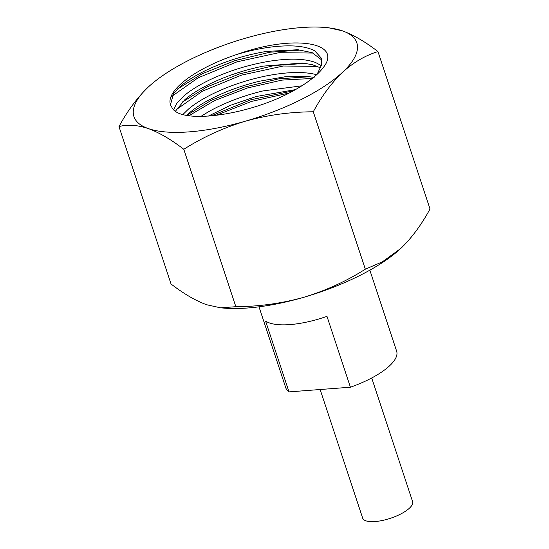 <?xml version="1.0" encoding="UTF-8"?>
<svg xmlns="http://www.w3.org/2000/svg" width="549" height="549" viewBox="0 0 549 549"><rect width="100%" height="100%" fill="white"/><g stroke="black" fill="none" stroke-linecap="round" stroke-linejoin="round"><path stroke-width="0.82" d="M320.136 389.522L362.669 518.126A26.297 8.88 -18.3 0 0 375.091 521.55A26.297 8.88 -18.3 0 0 401.388 513.665A26.297 8.88 -18.3 0 0 412.601 501.614L371.714 377.98M369.848 270.17L396.646 351.195A58.379 19.709 161.7 0 1 389.536 365.847A58.379 19.709 161.7 0 1 350.413 387.217L326.978 316.348A58.379 19.709 161.7 0 1 265.572 321.021L289.007 391.89A58.379 19.709 161.7 0 1 285.796 387.862L258.998 306.829M289.007 391.89L350.413 387.217M295.527 89.611L256.246 96.514L230.443 105.305L208.16 116.182M200.845 116.45L208.668 111.653C224.369 102.855 242.466 95.945 262.957 90.928L301.847 85.822M314.145 77.395L306.692 76.366L284.89 76.805L259.732 81.163C239.24 86.179 221.137 93.083 205.436 101.888C199.013 105.538 193.66 109.203 189.364 112.881L186.674 115.338M182.941 114.473L188.19 109.326C193.872 104.461 201.305 99.685 210.487 94.991C227.464 86.44 246.103 80.072 266.395 75.892C286.599 71.946 302.959 71.452 315.483 74.403M320.582 67.87L312.251 64.638L302.307 63.053L263.163 66.127C242.871 70.306 224.232 76.675 207.254 85.225C198.072 89.919 190.64 94.696 184.958 99.561L175.488 111.159M173.635 109.628L176.682 103.48L183.785 96.006C190.901 89.933 200.563 84.072 212.772 78.438C230.848 70.238 249.822 64.487 269.703 61.186C289.433 58.139 304.688 58.565 315.469 62.456L321.378 65.64M321.844 60.074L312.244 52.69L297.922 49.733L266.471 51.421C246.59 54.715 227.615 60.465 209.54 68.666C197.331 74.307 187.669 80.161 180.552 86.234L173.457 93.714L170.499 104.701M171.665 106.89C178.391 124.499 244.236 116.21 288.767 93.282C308.01 83.194 320.424 73.264 326.01 63.499C337.958 41.148 289.618 35.472 237.491 54.262A78.939 26.647 -18.3 0 0 180.038 84.683A78.939 26.647 -18.3 0 0 170.423 104.495A78.939 26.647 -18.3 0 0 171.638 106.904M237.491 54.262C249.617 50.645 261.393 48.175 272.798 46.837C291.848 44.723 305.834 46.061 314.769 50.865L321.412 58.242L321.542 65.029L317.844 72.763L315.709 75.59M342.521 72.31A117.383 39.631 161.7 0 1 245.437 121.171A117.383 39.631 161.7 0 1 148.285 128.569A117.383 39.631 161.7 0 1 148.223 87.106A117.383 39.631 161.7 0 1 150.302 85.219A117.383 39.631 161.7 0 1 245.307 38.245A117.383 39.631 161.7 0 1 324.981 27.45A117.383 39.631 161.7 0 1 342.459 30.847A117.383 39.631 161.7 0 1 342.521 72.31C331.527 82.906 321.776 96.068 313.28 111.79L365.339 269.195L382.427 261.811L400.777 248.457C411.654 238.026 421.399 224.87 430.018 208.984L377.959 51.572C365.366 55.435 353.556 62.346 342.521 72.31M313.28 111.79C290.16 111.907 267.541 115.036 245.437 121.171C223.443 127.814 202.897 137.188 183.791 149.294C171.226 139.583 159.388 132.673 148.285 128.569C137.319 124.946 127.553 124.287 118.982 126.579L171.041 283.991C183.606 293.701 195.437 300.612 206.541 304.716L220.629 307.831L235.85 306.699C258.977 306.582 281.589 303.453 303.693 297.318A117.383 39.631 161.7 0 1 224.019 308.113L220.629 307.831M398.862 250.193A117.383 39.631 161.7 0 1 398.698 250.344A117.383 39.631 161.7 0 1 303.693 297.318C325.687 290.675 346.234 281.301 365.339 269.195M118.982 126.579C127.478 110.857 137.223 97.701 148.223 87.106L149.342 86.076M324.981 27.45L328.371 27.731L342.459 30.847C353.59 34.971 365.421 41.875 377.959 51.572M183.791 149.294L235.85 306.699M171.762 96.411L198.031 77.848L237.031 61.824L278.926 52.69L313.143 53.054M176.167 109.738L202.437 91.168L241.436 75.144L283.332 66.01L317.555 66.374M188.938 115.715L214.481 100.652L247.331 88.005L281.891 80.106L312.257 78.473M215.826 115.462L251.511 101.4L289.282 93.014M177.595 88.952L202.375 73.676L235.061 60.603L269.991 52.196L301.099 50.062M182.007 102.272L206.781 86.996L239.46 73.93L274.383 65.516L305.484 63.382M186.715 115.352L211.537 100.144L244.133 87.167L278.906 78.816L309.876 76.702M211.063 115.956L250.907 99.746L293.434 90.791"/></g></svg>
